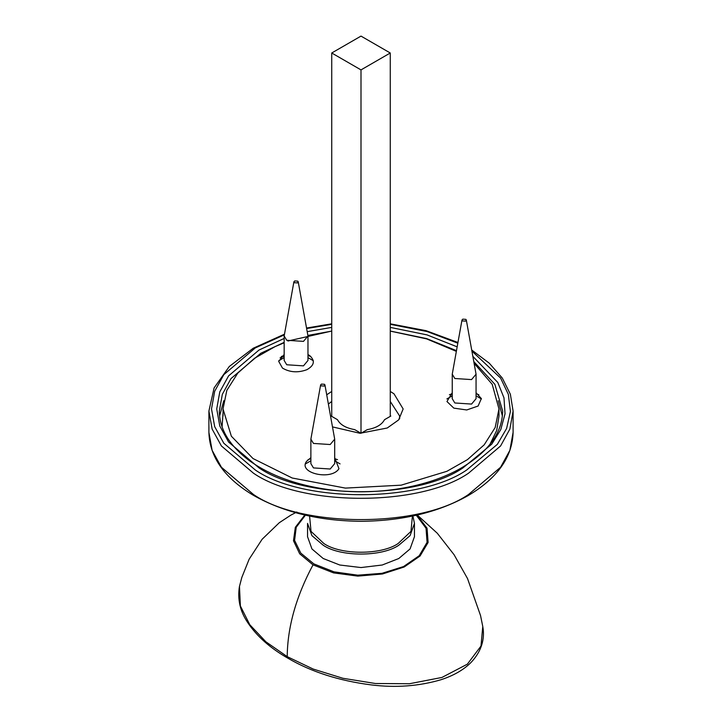 <?xml version="1.0" encoding="UTF-8"?>
<svg xmlns="http://www.w3.org/2000/svg" width="722" height="722" viewBox="0 0 722 722"><rect width="100%" height="100%" fill="white"/><g stroke="black" fill="none" stroke-linecap="round" stroke-linejoin="round"><path stroke-width="1.08" d="M361 69.899L331.732 52.995L361 36.1L390.268 52.995L361 69.899L361 433.263L354.701 429.626C345.919 428.065 340.188 424.753 337.49 419.69L331.19 416.053L331.732 415.737M331.732 416.359L331.732 52.995M390.268 416.359L390.268 52.995M390.268 415.737L390.81 416.053L384.51 419.69C381.812 424.753 376.081 428.065 367.299 429.626L361 433.263M414.455 523.405L414.455 536.69L410.06 548.946L398.797 558.512L382.227 565.01L361 567.555L339.773 565.01L323.203 558.512L311.94 548.946L307.545 536.69L307.545 523.405L311.94 535.661L323.203 545.227C340.215 556.996 381.785 556.996 398.797 545.227L410.06 535.661L414.455 523.405L412.885 515.986M304.801 515.03L295.325 527.313L293.493 540.751L299.684 553.792L312.96 564.839L333.555 572.889L357.805 576.111L382.443 573.99L404.212 566.987L420.069 555.994L428.11 542.475L427.054 528.215L417.081 515.057M416.287 515.237L426.025 528.224L427.081 542.33L419.211 555.723L403.544 566.562L382.01 573.313L357.76 575.181L333.997 571.842L313.853 563.891L300.785 553.106L294.585 540.399L296.228 527.259L305.424 515.174M287.266 656.668L265.867 641.786L249.785 624.701L240.381 605.948L239.469 586.336C237.339 599.215 240.065 611.254 247.646 622.472C256.752 636.181 270.19 648.103 287.961 658.238C311.281 671.884 339.015 680.774 371.162 684.889C395.566 687.949 418.85 686.234 441.007 679.718C453.515 675.657 463.479 669.944 470.879 662.597C483.803 649.06 484.471 635.522 482.765 626.561L480.987 646.046L467.369 664.159L441.927 677.453L409.437 683.734L375.431 683.508L342.878 678.274L313.186 669.059L287.266 656.668M328.402 404.031L331.732 401.45M390.268 401.45L399.681 416.053L399.311 419.103M337.526 459.661L334.692 458.687M310.875 458.687L308.05 459.661M334.692 457.667L338.961 468.659C331.633 480.906 297.509 473.145 306.615 461.304L310.875 457.667M452.243 393.752L449.409 394.726M478.885 394.726L476.06 393.752M476.06 392.732L481.339 398.562L478.126 406.017L466.719 409.97L453.813 408.12L446.954 401.531L452.243 392.732M310.803 356.515L307.969 355.54M284.161 355.54L281.327 356.515M307.969 354.52L309.666 355.585C315.324 360.72 314.404 365.422 306.886 369.691C297.996 372.958 289.856 372.417 282.464 368.085L278.701 361.352L284.161 354.52M284.161 342.788L275.091 346.614L254.568 358.265L237.8 373.084L226.825 390.394L223.026 408.95L231.347 436.205L253.025 458.551L292.229 478.018L345.396 488.099L401.125 485.175L446.909 471.295L467.432 459.643L484.2 444.824L495.175 427.514L498.974 408.95L492.205 384.312L474.164 363.374M456.313 351.361L426.594 338.871L390.268 331.109M331.732 331.109L307.933 335.423M332.544 426.91L359.998 433.281L387.245 428.002L398.634 419.915L403.156 408.95L393.986 393.806L390.268 391.441M331.732 391.441L326.732 394.781M490.003 444.31L496.7 430.465L498.974 416.053L498.974 408.95M324.142 386.053L321.082 385.855L320.622 384.943L321.434 384.095L324.485 384.294L324.945 384.943L324.142 386.053M324.945 384.943L334.692 439.147L330.198 444.526L313.465 443.434L310.875 439.147L320.622 384.943M334.692 439.147L334.692 463.632L330.198 469.011L313.465 467.91L310.875 463.632L310.875 439.147M305.505 463.894L310.875 460.789M334.692 460.789L340.062 463.894M465.5 321.119L462.45 320.92L461.99 320.008L462.793 319.16L465.852 319.359L466.313 320.008L465.5 321.119M466.313 320.008L476.06 374.213L471.565 379.591L454.833 378.499L452.243 374.213L461.99 320.008M476.06 374.213L476.06 398.697L471.565 404.076L454.833 402.975L452.243 398.697L452.243 374.213M446.873 398.959L452.243 395.855M476.06 395.855L481.43 398.959M297.419 282.907L294.368 282.708L293.899 281.797L294.711 280.948L297.762 281.147L298.222 281.797L297.419 282.907M298.222 281.797L307.969 336.001L303.475 341.38L286.742 340.279L284.161 336.001L293.899 281.797M307.969 336.001L307.969 360.486L303.475 365.864L286.742 364.763L284.161 360.486L284.161 336.001M278.782 360.747L284.161 357.634M307.969 357.634L313.348 360.747M412.415 516.077L410.962 531.392L398.102 543.549C381.406 555.11 340.594 555.11 323.898 543.549L311.038 531.392L309.585 516.077M313.005 564.866C296.074 596.562 287.473 627.165 287.212 656.686M222.087 426.846L223.026 413.128M280.118 357.832L284.161 356.235M253.449 494.471L221.41 467.251L212.124 450.366L208.902 432.37C209.624 457.008 224.425 477.973 253.314 495.265C283.313 512.277 319.241 520.95 361.099 521.293C402.524 520.932 438.164 512.394 468.009 495.662C497.323 478.325 512.358 457.225 513.098 432.37L509.876 450.366L500.59 467.251L468.551 494.471C420.15 527.962 301.85 527.962 253.449 494.471M284.414 334.205L253.26 348.221L229.28 366.496L214.109 387.913L208.902 411.08L212.124 429.076L221.41 445.961L253.449 473.181C301.85 506.673 420.15 506.673 468.551 473.181L500.59 445.961L509.876 429.076L513.098 411.08L510.364 394.239L502.304 378.066L489.263 363.175L471.746 350.026M471.935 351.1L500.599 378.075L508.342 394.365L510.427 411.495L506.618 428.48L497.341 444.346L466.71 469.986C419.13 502.909 302.87 502.909 255.29 469.986L223.802 443.236L214.678 426.639L211.51 408.95L214.678 391.27L223.802 374.673L255.29 347.923L284.297 334.873M306.688 328.546L331.732 324.313M390.268 324.313L427.117 331.542L457.793 343.185M284.161 338.456L258.981 350.053L228.594 375.873L219.786 391.884L216.726 408.95L219.786 426.025L228.594 442.035L258.981 467.856C304.892 499.633 417.108 499.633 463.019 467.856L491.754 444.165L500.797 429.545L505.03 413.832L503.992 397.858L497.801 382.479L472.892 356.37M457.134 346.84L426.991 334.882L390.268 327.391M331.732 327.391L307.247 331.651M473.849 361.632L494.868 384.312L502.674 411.08C502.286 432.695 488.632 451.584 461.719 467.73C427.956 487.567 375.521 496.231 328.411 489.597C296.679 485.103 270.57 475.627 250.074 461.15C229.758 446.169 219.515 429.482 219.326 411.08L222.34 394.32L230.986 378.599L260.822 353.248L284.161 342.363M287.916 341.019L331.732 331.055M390.268 331.055L426.702 338.618L456.448 350.639M502.404 416.007L498.234 400.719M223.766 400.719L219.596 416.007M417.271 515.012L437.297 533.251L454.075 554.713L467.513 578.539L480.536 615.532L482.765 626.443M296.859 511.997L290.785 515.174L279.288 522.719L262.113 539.271L249.135 559.225L241.798 577.51L239.496 586.327M399.681 418.634L399.681 416.053M208.902 411.08L208.902 432.37M513.098 432.37L513.098 411.08M457.919 342.472L426.097 330.685L390.268 323.817M331.732 323.817L306.588 328.023M223.026 408.95L223.026 416.053"/></g></svg>
